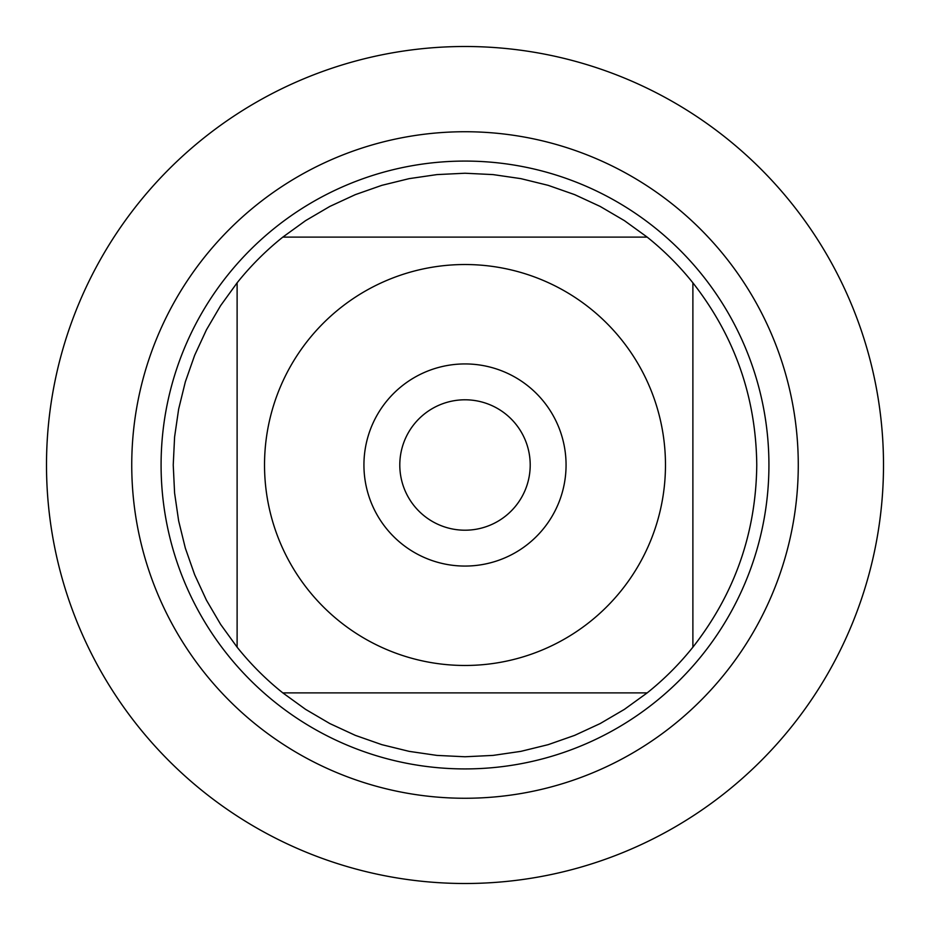 <?xml version="1.0" encoding="UTF-8"?>
<svg xmlns="http://www.w3.org/2000/svg" width="930" height="930" viewBox="0 0 930 930"><rect width="100%" height="100%" fill="white"/><g stroke="black" fill="none" stroke-linecap="round" stroke-linejoin="round"><path stroke-width="1.4" d="M46.5 465A418.5 418.5 0 0 1 674.25 102.567A418.5 418.5 0 0 1 674.25 827.433A418.5 418.5 0 0 1 46.5 465L46.5 465M161.088 465A303.912 303.912 0 0 1 616.962 201.798A303.912 303.912 0 0 1 616.962 728.202A303.912 303.912 0 0 1 161.088 465M363.932 465A101.068 101.068 0 0 1 515.534 377.475A101.068 101.068 0 0 1 515.534 552.525A101.068 101.068 0 0 1 363.932 465M665.473 465A200.473 200.473 0 0 0 398.679 275.815A200.473 200.473 0 0 0 308.411 590.178A200.473 200.473 0 0 0 665.473 465M647.187 237.115L624.414 220.643L600.176 206.437L574.67 194.637L548.154 185.337L520.87 178.641L493.063 174.596L465 173.236L436.937 174.596L409.13 178.641L381.846 185.337L355.33 194.637L329.825 206.437L305.586 220.643L282.813 237.115A291.764 291.764 0 0 0 237.115 282.813L220.643 305.586L206.437 329.825L194.637 355.33L185.337 381.846L178.641 409.13L174.596 436.937L173.236 465L174.596 493.063L178.641 520.87L185.337 548.154L194.637 574.67L206.437 600.176L220.643 624.414L237.115 647.187A291.764 291.764 0 0 0 282.813 692.885L305.586 709.358L329.825 723.563L355.33 735.363L381.846 744.663L409.13 751.359L436.937 755.404L465 756.764L493.063 755.404L520.87 751.359L548.154 744.663L574.67 735.363L600.176 723.563L624.414 709.358L647.187 692.885A291.764 291.764 0 0 0 692.885 647.187L692.885 282.813A291.764 291.764 0 0 0 647.187 237.115L282.813 237.115A291.764 291.764 0 0 0 237.115 282.813L237.115 647.187A291.764 291.764 0 0 0 282.813 692.885L647.187 692.885A291.764 291.764 0 0 0 692.885 647.187C734.735 593.666 756.02 532.937 756.764 465C756.02 397.064 734.735 336.334 692.885 282.813A291.764 291.764 0 0 0 647.187 237.115M399.795 465A65.205 65.205 0 0 0 497.597 521.474A65.205 65.205 0 0 0 497.597 408.526A65.205 65.205 0 0 0 399.795 465M883.5 465A418.5 418.5 0 0 1 255.75 827.433A418.5 418.5 0 0 1 255.75 102.567A418.5 418.5 0 0 1 883.5 465M131.746 465A333.254 333.254 0 0 1 631.633 176.386A333.254 333.254 0 0 1 631.633 753.614A333.254 333.254 0 0 1 131.746 465"/></g></svg>
